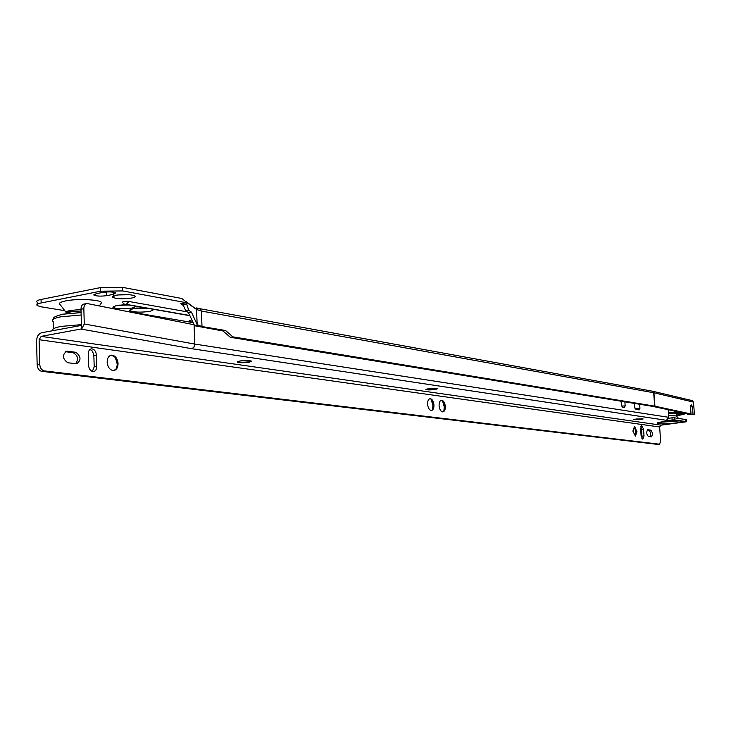 <?xml version="1.0" encoding="UTF-8"?>
<svg xmlns="http://www.w3.org/2000/svg" width="731" height="731" viewBox="0 0 731 731"><rect width="100%" height="100%" fill="white"/><g stroke="black" fill="none" stroke-linecap="round" stroke-linejoin="round"><path stroke-width="1.1" d="M144.217 307.687L133.453 308.482L129.524 310.428C133.252 312.301 140.124 312.621 150.138 311.369L154.15 309.423M134.285 308.336L147.735 308.299M136.222 308.071L145.953 307.989M128.199 304.882L116.339 305.512L112.903 307.258C116.302 308.966 122.488 309.259 131.461 308.135C134.705 307.477 135.701 306.755 134.467 305.978M118.422 305.192L129.003 305.019M121.876 304.891L125.887 304.8M693.472 402.087L653.934 392.785L652.637 391.222L692.239 400.615L693.472 402.087L694.45 414.705L689.735 414.44L691.023 413.965L654.812 406.171L232.878 336.854L225.605 330.522L223.028 330.969L230.311 337.293L232.878 336.854M694.45 414.705L687.853 414.66L688.812 414.121L652.71 406.39L230.311 337.293M66.74 313.252C65.041 312.256 66.256 311.324 70.377 310.465L81.004 309.524M100.248 304.608L101.627 302.543C100.001 299.555 77.057 298.476 65.589 300.916C59.704 302.177 57.987 303.539 60.454 305.001L65.982 312.265M115.882 295.251L112.336 297.106C115.863 298.933 122.251 299.253 131.498 298.074C134.979 297.343 135.957 296.558 134.431 295.699C129.78 294.301 123.594 294.154 115.882 295.251M117.691 294.959L129.652 294.712M120.487 294.666L126.847 294.538M37.226 304.306L37.162 302.113C35.993 301.135 37.29 300.249 41.055 299.454L41.146 302.963C37.382 303.758 36.084 304.635 37.254 305.604L41.42 306.865L64.776 310.675M183.892 305.887L180.804 303.73L186.268 302.707L188.68 310.227L191.458 312.155L197.16 324.674L196.566 309.496L186.25 302.141L186.268 302.707L122.607 290.929L100.567 291.203L100.458 287.603L41.055 299.454M100.458 287.603L122.488 287.347L122.607 290.929M186.25 302.141L181.882 298.486L122.488 287.347M101.947 292.564L107.603 291.907M100.567 291.203L41.146 302.963M193.057 322.627L126.28 311.251M187.291 311.863L128.985 301.492C124.846 301.181 122.653 301.455 122.397 302.314C124.096 304.096 125.083 304.79 125.376 304.379L189.804 315.536M106.799 295.635L113.506 294.319L115.717 292.875C112.866 291.77 108.572 291.605 102.833 292.391L96.099 293.716L93.952 295.141C96.821 296.238 101.106 296.402 106.799 295.635L106.68 292.089M191.741 319.767L188.89 321.256L192.947 322.408M654.684 406.153L653.688 392.739L201.4 311.05L202.003 326.547L225.605 330.522M202.003 326.547L197.16 324.674M180.804 303.73L183.079 304.717L185.711 310.766L188.497 312.694L194.62 325.743L223.028 330.969M691.023 413.965L690.439 406.354L691.151 404.855M691.462 404.928L692.44 406.811L690.475 406.838M693.025 414.395L692.44 406.811M197.443 325.249L194.62 325.743M191.458 312.155L188.497 312.694M188.68 310.227L185.711 310.766M676.358 415.902L668.655 415.729M437.622 388.526L426.054 389.184M435.073 389.541C430.513 390.034 427.452 390.025 425.89 389.513L428.613 388.6C433.191 388.106 436.252 388.115 437.814 388.627L435.073 389.541M642.823 418.808L633.777 419.439M640.374 419.603L633.494 419.676L636.244 419L643.134 418.918L640.374 419.603M251.455 361.105L248.96 361.79C243.944 362.402 240.152 362.366 237.575 361.708L237.484 361.662M248.979 362.302C243.578 362.932 239.722 362.878 237.42 362.119L239.96 360.977C245.388 360.346 249.253 360.401 251.546 361.16L248.979 362.302M431.062 399.153L432.926 405.44L432.46 409.762M430.157 398.678L431.253 399.3L433.593 405.047L432.359 409.872L431.363 410.493C433.136 410.146 433.995 408.309 433.958 405.001C433.501 401.155 432.24 399.044 430.157 398.678C428.412 399.016 427.553 400.853 427.589 404.161C428.046 408.017 429.307 410.128 431.391 410.493M442.447 400.679L444.293 406.92L443.827 411.261M441.606 400.241L442.666 400.844L444.969 406.537L443.754 411.334L442.794 411.928C444.539 411.58 445.371 409.771 445.334 406.491C444.887 402.69 443.644 400.606 441.606 400.241C439.907 400.588 439.066 402.397 439.103 405.678C439.55 409.488 440.793 411.571 442.822 411.928M88.579 365.363C88.935 368.853 90.361 370.919 92.855 371.567L93.303 371.595C95.514 371.257 96.666 369.52 96.757 366.405L96.41 355.083C95.971 351.291 94.39 349.208 91.658 348.842C89.474 349.162 88.332 350.88 88.241 353.978L88.579 365.363M641.096 435.566L642.814 439.167L644.02 435.932L643.527 429.115L641.708 425.506L640.603 428.722L641.096 435.566M634.38 426.685L635.842 431.948L635.477 436.051M634.133 426.657L634.892 426.95L636.664 431.674L635.33 436.105M636.984 431.637L634.444 426.621L632.891 431.098L635.422 436.115L636.984 431.637M116.138 358.4L117.463 365.911M111.03 355.22L114.612 356.536L117.645 363.627L116.037 369.1L113.744 370.553M118.066 363.563C117.472 358.437 115.37 355.622 111.733 355.129C108.8 355.568 107.274 357.907 107.155 362.128C107.749 367.273 109.86 370.087 113.488 370.571C116.43 370.114 117.956 367.775 118.066 363.563M621.103 401.218L621.396 405.33L622.657 407.322L624.274 407.569L625.169 405.933L624.877 401.84M667.348 419.95L667.385 420.462L191.696 348.696L193.688 347.499L194.784 344.95L194.081 324.82M666.59 420.17L668.774 417.319L668.198 409.707M634.471 403.411L634.764 407.469L635.988 409.433L639.086 409.908L639.945 408.3L639.652 404.252M81.47 325.405L41.731 332.724C38.487 333.775 36.76 336.552 36.55 341.057L37.171 364.897L39.757 364.458L39.108 339.714L41.183 336.379L661.025 425.159L686.446 421.75L685.906 421.586L685.751 419.557L674.274 417.776L674.43 419.832L685.906 421.586M674.43 419.832L667.385 420.462M41.183 336.379L81.735 328.877L84.284 323.979L83.837 308.738L80.995 309.222L81.57 328.84M685.751 419.557L686.299 419.841M672.136 419.914L671.981 417.849L668.691 418.233M671.981 417.849L674.274 417.776M657.918 444.375L659.6 444.21L660.66 441.031L659.618 426.995L39.108 339.714M661.025 425.159L659.618 426.995M647.867 429.709L647.767 429.7C646.195 431.875 646.387 434.141 648.37 436.489L651.339 436.855C652.902 434.689 652.701 432.441 650.745 430.093L647.575 429.737M76.134 363.782L76.618 363.81C81.388 360.228 81.114 356.39 75.805 352.296L66.868 351.136C62.034 354.745 62.318 358.61 67.709 362.713L76.134 363.782M39.757 364.458C40.114 368.068 41.64 370.215 44.308 370.891L41.722 371.321C39.054 370.644 37.528 368.506 37.171 364.897M659.508 444.21L44.308 370.891M194.035 324.738L87.126 303.52C85.006 303.794 83.91 305.531 83.837 308.738M647.173 430.075L648.881 430.303C650.553 431.774 650.937 433.912 650.06 436.699M90.059 349.4L92.398 351.145L93.824 354.928L94.217 366.825L92.344 371.467M65.26 351.666L73.246 352.744C77.897 355.494 78.692 359.159 75.631 363.718M640.822 426.447L641.654 429.325L641.928 438.436M657.662 444.402L41.722 371.321M80.995 309.222C81.068 306.015 82.174 304.279 84.284 304.005L86.322 303.657M676.376 415.93L668.627 415.382M676.879 415.199L680.652 413.929C679.419 413.326 675.362 413.253 668.5 413.709M668.646 415.656L672.995 415.537M676.751 413.518L677.262 413.435M196.356 308.053L199.134 308.683M196.502 308.966L196.566 307.925L199.673 308.674L201.4 311.05L196.566 309.496L186.149 301.583M189.777 315.472L126.134 304.361M126.28 304.334L128.985 301.492M199.782 308.692L652.326 391.167L653.934 392.785L654.93 406.198M186.496 304.087L183.079 304.717M181.288 303.694L186.277 302.762M113.433 292.19L113.506 294.319M687.844 414.422L687.798 413.901M81.04 310.931L70.788 311.845L66.539 313.562M52.906 330.668C51.764 329.124 54.478 327.707 61.038 326.419L81.443 324.628M62.875 314.22L81.086 312.594M81.159 315.006L60.774 316.815C53.509 318.296 50.978 319.904 53.18 321.649L53.381 328.868M664.342 421.586C679.035 419.832 689.671 421.476 674.649 423.121C660.303 424.839 649.311 423.267 664.342 421.586M668.828 421.184L670.044 421.102M84.284 323.979L194.821 344.082L668.774 417.319M191.696 348.696L81.068 329.087M643.527 429.115L641.654 429.325M644.02 435.932L642.156 436.142M75.805 352.296L73.246 352.744M67.38 351.154L65.58 351.474M96.41 355.083L93.87 355.522M96.757 366.405L94.217 366.825M650.745 430.093L648.881 430.303M625.169 405.933L621.533 406.043M639.945 408.3L635.001 408.455M676.924 415.637C688.255 413.444 685.44 412.677 668.472 413.344M668.408 412.403L678.953 412.01M130.694 309.213L129.524 310.428M113.981 306.134L112.903 307.258M99.379 305.905L101.627 302.543M113.515 295.881L112.336 297.106M189.868 315.691L125.376 304.379M93.933 294.474L93.952 295.141M687.615 414.532L687.56 413.856M189.758 320.333L188.89 321.256M62.574 314.202L81.086 312.548M62.089 314.293C48.575 318.488 55.821 317.967 53.317 319.182M71.428 310.593C67.279 312.064 65.799 312.886 66.987 313.069M679.565 420.892L659.536 422.308M676.276 415.82L678.587 418.443M686.29 419.722L686.446 421.75M657.754 444.411L659.6 444.21M66.868 351.136L66.055 351.273M91.658 348.842L90.891 348.97M676.924 415.647C688.136 413.746 683.549 413.682 684.892 413.28M676.906 415.519L676.751 413.417"/></g></svg>
